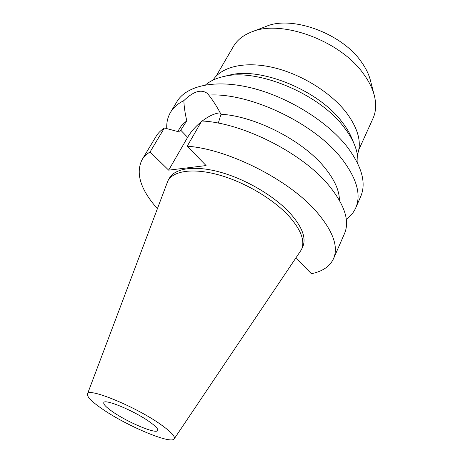 <?xml version="1.0" encoding="UTF-8"?>
<svg xmlns="http://www.w3.org/2000/svg" width="463" height="463" viewBox="0 0 463 463"><rect width="100%" height="100%" fill="white"/><g stroke="black" fill="none" stroke-linecap="round" stroke-linejoin="round"><path stroke-width="0.69" d="M113.232 412.174C128.581 422.794 156.563 434.439 157.756 430.48C158.317 428.952 155.446 425.977 149.155 421.544C133.743 410.6 104.464 398.527 103.781 402.625C103.266 404.326 106.415 407.509 113.232 412.174M374.173 94.944L370.481 80.666C368.976 74.566 365.996 68.391 361.534 62.146C342.012 33.278 291.302 14.961 265.698 26.582L251.924 31.843M358.767 149.867L373.004 118.418C375.956 111.919 376.436 104.447 374.451 96.015C372.721 88.977 369.219 81.806 363.964 74.502C340.93 40.646 280.323 18.694 250.888 32.242C242.861 35.506 237.056 40.223 233.462 46.398L216.076 76.221M357.372 154.63C361.962 142.807 358.31 128.824 346.411 112.683C330.785 92.363 300.921 73.877 272.782 67.43C244.609 60.971 221.453 66.794 213.003 80.116M223.577 76.557L228.543 75.4C259.222 66.226 318.255 89.949 342.018 121.954C346.602 127.817 349.999 133.576 352.216 139.23L354.149 143.947M357.76 163.48C358.281 157.987 357.291 151.997 354.785 145.515C352.43 139.49 348.789 133.344 343.876 127.07C318.382 92.779 254.546 67.112 221.933 76.945C215.197 78.658 209.739 81.32 205.566 84.926M218.293 123.146L221.007 114.239C216.539 106.004 212.448 99.62 208.738 95.089C249.007 92.363 313.827 122.903 341.144 157.964C356.62 177.885 361.493 194.512 355.758 207.846L360.689 196.561C366.54 182.949 361.852 166.136 346.625 146.117C326.45 120.733 287.274 96.622 251.068 87.825C214.809 78.994 186.259 85.771 176.907 101.698L170.563 112.26C173.411 107.485 177.838 103.608 183.846 100.621C184.077 106.693 185.055 113.418 186.786 120.802L181.641 125.392L177.688 131.521M355.758 207.846C353.72 212.419 350.56 216.233 346.278 219.294M166.773 128.598C166.437 122.568 167.704 117.122 170.563 112.26M208.738 95.089L207.696 93.723C201.596 88.827 193.65 91.13 183.846 100.621M202.221 121.017C207.765 116.78 212.986 114.147 217.888 113.122L220.243 112.822M295.544 258.736L296.806 258.748L311.391 273.726C322.48 271.457 329.859 266.451 333.528 258.701C338.708 246.675 332.984 230.962 316.362 211.556C288.871 179.725 228.028 148.988 187.226 146.204L206.076 165.563L168.659 170.164L187.625 137.343C190.987 131.648 195.531 126.457 201.26 121.775M186.786 120.802L179.569 132.03L164.417 127.973L150.076 151.945C146.528 154.127 143.831 156.754 141.985 159.839L156.066 136.388C158.016 133.141 160.8 130.334 164.417 127.973M339.402 200.224C339.391 190.345 334.327 179.285 324.227 167.045C302.472 140.358 255.049 116.115 221.007 114.239M157.275 208.57C140.549 189.61 135.451 173.365 141.985 159.839M168.659 170.164L150.076 151.945M301.471 249.621L302.692 246.964C306.529 238.19 302.235 226.829 289.809 212.882C274.061 195.872 245.726 179.204 220.249 172.178C194.738 165.129 175.055 168.15 169.412 178.174L167.959 180.709C173.567 170.749 193.239 167.803 218.779 174.898C244.285 181.976 272.678 198.662 288.478 215.648C300.95 229.579 305.279 240.899 301.471 249.621L174.215 438.831C171.304 444.671 127.464 426.249 103.11 409.535C92.178 402.115 86.951 396.953 87.443 394.048C87.524 386.912 135.815 406.636 160.892 424.606C170.992 431.794 175.436 436.534 174.215 438.831M187.226 146.204L201.718 120.982C242.357 122.741 302.05 152.854 328.597 185.102C344.646 204.773 349.941 220.955 344.484 233.636L333.528 258.701M87.443 394.048L167.959 180.709M187.625 137.343L180.674 130.138M207.956 94.018L207.69 93.729"/></g></svg>
